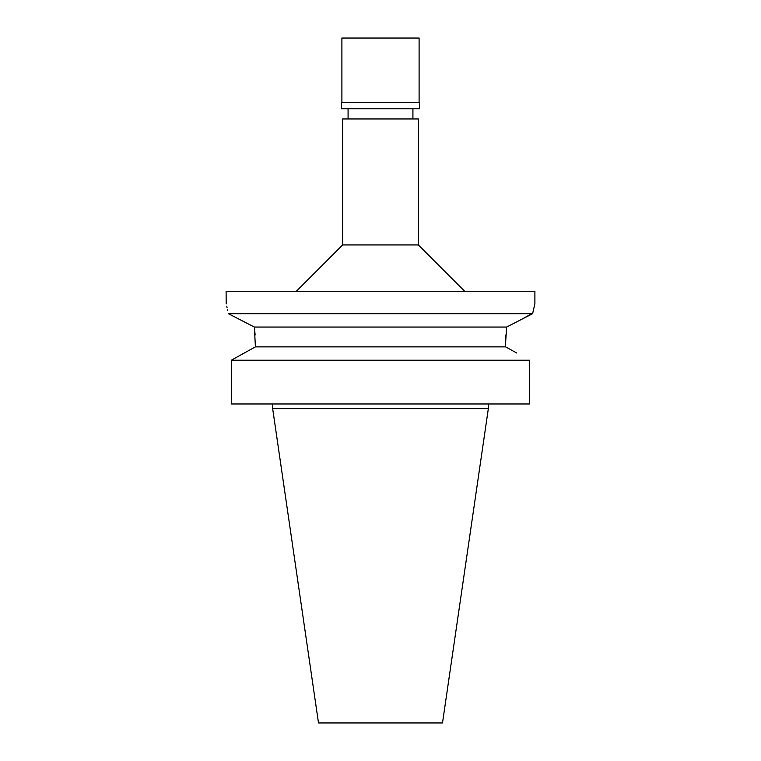 <?xml version="1.0" encoding="UTF-8"?>
<svg xmlns="http://www.w3.org/2000/svg" width="761" height="761" viewBox="0 0 761 761"><rect width="100%" height="100%" fill="white"/><g stroke="black" fill="none" stroke-linecap="round" stroke-linejoin="round"><path stroke-width="1.14" d="M380.5 118.954L342.669 118.954L342.669 244.937L418.331 244.937L418.331 118.954L380.5 118.954M228.386 313.684L254.355 327.059L228.386 313.684C225.408 300.262 225.408 300.262 228.386 313.684L532.614 313.684L534.897 303.61L534.897 291.263L226.103 291.263L226.188 303.924M521.913 319.182L532.719 313.161M532.614 313.684L506.769 326.992M235.91 357.66L255.411 346.864L254.355 327.059L506.645 327.059L505.589 343.287L505.875 334.84M226.74 306.169L227.054 307.482M227.444 309.213L227.682 310.288M254.355 327.059L255.135 335.04M255.411 343.287L255.411 346.864L505.589 346.864L505.589 343.287M516.662 352.98L505.589 346.864M231.287 360.238L529.713 360.238L529.713 403.967L231.287 403.967L231.287 360.238L255.411 346.864M488.343 408.6L442.502 722.95L318.498 722.95L272.657 408.6L488.343 408.6L488.343 403.967M380.5 38.05L341.898 38.05L341.898 102.278L419.102 102.278L419.102 38.05L380.5 38.05M419.102 102.278L341.898 102.278M341.442 102.745L341.442 108.766L419.558 108.766L419.558 102.745M412.919 118.954L412.919 108.766M348.081 118.954L348.081 108.766M342.669 244.937L296.352 291.263M418.331 244.937L464.648 291.263M272.657 408.6L272.657 403.967"/></g></svg>
